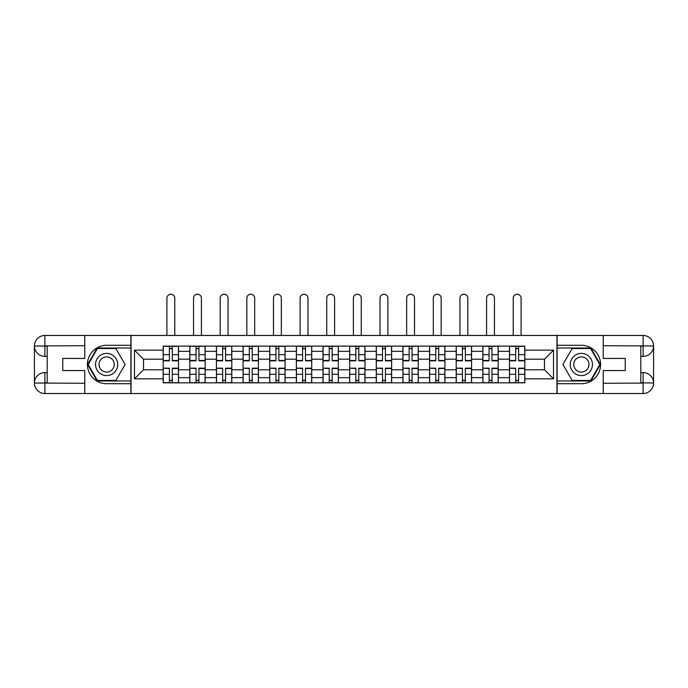 <?xml version="1.0" encoding="UTF-8"?>
<svg xmlns="http://www.w3.org/2000/svg" width="688" height="688" viewBox="0 0 688 688"><rect width="100%" height="100%" fill="white"/><g stroke="black" fill="none" stroke-linecap="round" stroke-linejoin="round"><path stroke-width="1.03" d="M80.169 393.519L607.831 393.519M607.831 335.46L80.169 335.46M189.793 382.846L189.793 351.344L178.527 351.344L178.527 382.846M178.527 351.344L178.527 346.133M189.793 351.344L189.793 346.133M205.17 346.133L205.17 382.846M216.436 382.846L216.436 346.133M231.804 346.133L231.804 382.846M243.079 382.846L243.079 346.133M258.447 346.133L258.447 382.846M269.713 382.846L269.713 346.133M285.081 346.133L285.081 382.846M296.356 382.846L296.356 346.133M311.724 346.133L311.724 382.846M322.999 382.846L322.999 346.133M338.367 346.133L338.367 382.846M349.633 382.846L349.633 346.133M365.001 346.133L365.001 382.846M376.276 382.846L376.276 346.133M391.644 346.133L391.644 382.846M402.919 382.846L402.919 346.133M418.287 346.133L418.287 382.846M429.553 382.846L429.553 346.133M444.921 346.133L444.921 382.846M456.196 382.846L456.196 346.133M471.564 346.133L471.564 382.846M482.83 382.846L482.83 346.133M498.207 346.133L498.207 382.846M509.473 382.846L509.473 346.133M509.473 369.783L498.207 369.783M482.83 369.783L471.564 369.783M456.196 369.783L444.921 369.783M429.553 369.783L418.287 369.783M402.919 369.783L391.644 369.783M376.276 369.783L365.001 369.783M349.633 369.783L338.367 369.783M322.999 369.783L311.724 369.783M296.356 369.783L285.081 369.783M269.713 369.783L258.447 369.783M243.079 369.783L231.804 369.783M216.436 369.783L205.17 369.783M189.793 369.783L178.527 369.783M509.473 359.196L498.207 359.196M482.83 359.196L471.564 359.196M456.196 359.196L444.921 359.196M429.553 359.196L418.287 359.196M402.919 359.196L391.644 359.196M376.276 359.196L365.001 359.196M349.633 359.196L338.367 359.196M322.999 359.196L311.724 359.196M296.356 359.196L285.081 359.196M269.713 359.196L258.447 359.196M243.079 359.196L231.804 359.196M216.436 359.196L205.17 359.196M189.793 359.196L178.527 359.196M143.517 369.783L163.159 369.783L163.159 359.196L143.517 359.196L143.517 369.783L134.47 378.839L134.47 350.149L163.159 350.149L163.159 359.196M524.841 359.196L524.841 369.783L544.483 369.783L544.483 359.196L524.841 359.196L524.841 346.133L163.159 346.133L163.159 350.149M524.841 350.149L553.53 350.149L553.53 378.839L524.841 378.839L524.841 369.783M163.159 369.783L163.159 382.846L524.841 382.846L524.841 378.839M163.159 378.839L134.47 378.839M556.945 393.777L556.945 335.202M131.055 393.777L131.055 335.202M172.292 380.292L169.394 380.292M169.394 348.696L172.292 348.696M198.935 380.292L196.028 380.292M196.028 348.696L198.935 348.696M225.569 380.292L222.671 380.292M222.671 348.696L225.569 348.696M252.212 380.292L249.314 380.292M249.314 348.696L252.212 348.696M278.855 380.292L275.948 380.292M275.948 348.696L278.855 348.696M305.489 380.292L302.591 380.292M302.591 348.696L305.489 348.696M332.132 380.292L329.225 380.292M329.225 348.696L332.132 348.696M358.775 380.292L355.868 380.292M355.868 348.696L358.775 348.696M385.409 380.292L382.511 380.292M382.511 348.696L385.409 348.696M412.052 380.292L409.145 380.292M409.145 348.696L412.052 348.696M438.686 380.292L435.788 380.292M435.788 348.696L438.686 348.696M465.329 380.292L462.431 380.292M462.431 348.696L465.329 348.696M491.972 380.292L489.065 380.292M489.065 348.696L491.972 348.696M518.606 380.292L515.708 380.292M515.708 348.696L518.606 348.696M134.47 350.149L143.517 359.196M544.483 369.783L553.53 378.839M544.483 359.196L553.53 350.149M174.769 335.202L174.769 298.153A3.93 3.93 0 0 0 170.839 294.223A3.93 3.93 0 0 0 166.917 298.153L166.917 335.202M172.292 360.822L172.292 346.305L178.441 346.305L178.441 360.822L172.292 360.822M169.394 348.524L172.292 348.524M169.394 346.305L163.245 346.305L163.245 360.822L169.394 360.822L169.394 346.305L172.292 346.305M169.394 368.527L163.245 368.166L169.394 368.166L169.394 382.683L163.245 382.683L166.659 382.683M163.245 368.527L163.245 382.683M172.292 380.455L169.394 380.455M175.027 382.683L178.441 382.683L178.441 368.166L172.292 368.166L172.292 382.683L166.917 382.683M178.441 382.683L174.769 382.683M201.412 335.202L201.412 298.153A3.93 3.93 0 0 0 197.482 294.223A3.93 3.93 0 0 0 193.552 298.153L193.552 335.202M198.935 360.822L198.935 346.305L205.084 346.305L205.084 360.822L198.935 360.822M196.028 348.524L198.935 348.524M196.028 346.305L189.879 346.305L189.879 360.822L196.028 360.822L196.028 346.305L198.935 346.305M228.046 335.202L228.046 298.153A3.93 3.93 0 0 0 224.125 294.223A3.93 3.93 0 0 0 220.194 298.153L220.194 335.202M225.569 360.822L225.569 346.305L231.718 346.305L231.718 360.822L225.569 360.822M222.671 348.524L225.569 348.524M222.671 346.305L216.522 346.305L216.522 360.822L222.671 360.822L222.671 346.305L225.569 346.305M47.205 356.384L44.901 356.384A10.501 10.501 0 0 1 34.4 345.961A10.501 10.501 0 0 1 44.901 335.46L130.883 335.46L130.883 345.281L106.631 345.281A19.212 19.212 0 0 0 87.419 364.494A19.212 19.212 0 0 0 106.631 383.706L130.883 383.706L130.883 393.519L44.901 393.519A10.501 10.501 0 0 1 34.4 383.018A10.501 10.501 0 0 1 44.901 372.604L47.205 372.604M130.883 383.706L130.883 345.281M84.779 335.46L84.779 358.431L62.746 358.431L62.746 370.557L84.779 370.557L84.779 393.519M44.901 356.384A10.501 10.501 0 0 1 34.4 345.961L44.901 346.133L44.901 356.384A10.501 10.501 0 0 1 34.4 345.961L34.4 383.018L84.779 383.276M44.901 383.276L44.901 393.519A10.501 10.501 0 0 1 34.4 383.018A10.501 10.501 0 0 1 44.901 372.604L44.901 382.846L47.205 382.846L47.205 346.133L44.901 346.133M130.883 348.016L97.12 348.016L87.608 364.494L97.12 380.971L130.883 380.971M640.795 372.604L643.099 372.604A10.501 10.501 0 0 1 653.6 383.018A10.501 10.501 0 0 1 643.099 393.519L557.117 393.519L557.117 383.706L581.369 383.706A19.212 19.212 0 0 0 600.581 364.494A19.212 19.212 0 0 0 581.369 345.281L557.117 345.281L557.117 335.46L643.099 335.46A10.501 10.501 0 0 1 653.6 345.961A10.501 10.501 0 0 1 643.099 356.384L640.795 356.384M557.117 345.281L557.117 383.706M603.221 393.519L603.221 370.557L625.254 370.557L625.254 358.431L603.221 358.431L603.221 335.46M643.099 372.604A10.501 10.501 0 0 1 653.6 383.018L643.099 382.846L643.099 372.604A10.501 10.501 0 0 1 653.6 383.018L653.6 345.961L603.221 345.711M643.099 345.711L643.099 335.46A10.501 10.501 0 0 1 653.6 345.961A10.501 10.501 0 0 1 643.099 356.384L643.099 346.133L640.795 346.133L640.795 382.846L643.099 382.846M557.117 380.971L590.88 380.971L600.392 364.494L590.88 348.016L557.117 348.016M95.537 364.494A11.103 11.103 0 0 0 106.631 375.588A11.103 11.103 0 0 0 117.734 364.494A11.103 11.103 0 0 0 106.631 353.391A11.103 11.103 0 0 0 95.537 364.494M99.038 364.494A7.602 7.602 0 0 0 106.631 372.088A7.602 7.602 0 0 0 114.234 364.494A7.602 7.602 0 0 0 106.631 356.891A7.602 7.602 0 0 0 99.038 364.494M115.851 348.524L125.07 364.494L115.851 380.455L97.412 380.455L88.202 364.494L97.412 348.524L115.851 348.524M570.266 364.494A11.103 11.103 0 0 0 581.369 375.588A11.103 11.103 0 0 0 592.463 364.494A11.103 11.103 0 0 0 581.369 353.391A11.103 11.103 0 0 0 570.266 364.494M573.766 364.494A7.602 7.602 0 0 0 581.369 372.088A7.602 7.602 0 0 0 588.962 364.494A7.602 7.602 0 0 0 581.369 356.891A7.602 7.602 0 0 0 573.766 364.494M590.588 348.524L599.798 364.494L590.588 380.455L572.149 380.455L562.93 364.494L572.149 348.524L590.588 348.524M196.028 368.527L189.879 368.166L196.028 368.166L196.028 382.683L189.879 382.683L193.302 382.683M189.879 368.527L189.879 382.683M198.935 380.455L196.028 380.455M201.67 382.683L205.084 382.683L205.084 368.166L198.935 368.166L198.935 382.683L193.552 382.683M205.084 382.683L201.412 382.683M222.671 368.527L216.522 368.166L222.671 368.166L222.671 382.683L216.522 382.683L219.936 382.683M216.522 368.527L216.522 382.683M225.569 380.455L222.671 380.455M228.304 382.683L231.718 382.683L231.718 368.166L225.569 368.166L225.569 382.683L220.194 382.683M231.718 382.683L228.046 382.683M254.689 335.202L254.689 298.153A3.93 3.93 0 0 0 250.759 294.223A3.93 3.93 0 0 0 246.837 298.153L246.837 335.202M252.212 360.822L252.212 346.305L258.361 346.305L258.361 360.822L252.212 360.822M249.314 348.524L252.212 348.524M249.314 346.305L243.165 346.305L243.165 360.822L249.314 360.822L249.314 346.305L252.212 346.305M281.332 335.202L281.332 298.153A3.93 3.93 0 0 0 277.402 294.223A3.93 3.93 0 0 0 273.471 298.153L273.471 335.202M278.855 360.822L278.855 346.305L285.004 346.305L285.004 360.822L278.855 360.822M275.948 348.524L278.855 348.524M275.948 346.305L269.799 346.305L269.799 360.822L275.948 360.822L275.948 346.305L278.855 346.305M307.966 335.202L307.966 298.153A3.93 3.93 0 0 0 304.044 294.223A3.93 3.93 0 0 0 300.114 298.153L300.114 335.202M305.489 360.822L305.489 346.305L311.638 346.305L311.638 360.822L305.489 360.822M302.591 348.524L305.489 348.524M302.591 346.305L296.442 346.305L296.442 360.822L302.591 360.822L302.591 346.305L305.489 346.305M249.314 368.527L243.165 368.166L249.314 368.166L249.314 382.683L243.165 382.683L246.579 382.683M243.165 368.527L243.165 382.683M252.212 380.455L249.314 380.455M254.947 382.683L258.361 382.683L258.361 368.166L252.212 368.166L252.212 382.683L246.837 382.683M258.361 382.683L254.689 382.683M275.948 368.527L269.799 368.166L275.948 368.166L275.948 382.683L269.799 382.683L273.213 382.683M269.799 368.527L269.799 382.683M278.855 380.455L275.948 380.455M281.581 382.683L285.004 382.683L285.004 368.166L278.855 368.166L278.855 382.683L273.471 382.683M285.004 382.683L281.332 382.683M302.591 368.527L296.442 368.166L302.591 368.166L302.591 382.683L296.442 382.683L299.856 382.683M296.442 368.527L296.442 382.683M305.489 380.455L302.591 380.455M308.224 382.683L311.638 382.683L311.638 368.166L305.489 368.166L305.489 382.683L300.114 382.683M311.638 382.683L307.966 382.683M334.609 335.202L334.609 298.153A3.93 3.93 0 0 0 330.679 294.223A3.93 3.93 0 0 0 326.748 298.153L326.748 335.202M332.132 360.822L332.132 346.305L338.281 346.305L338.281 360.822L332.132 360.822M329.225 348.524L332.132 348.524M329.225 346.305L323.085 346.305L323.085 360.822L329.225 360.822L329.225 346.305L332.132 346.305M329.225 368.527L323.085 368.166L329.225 368.166L329.225 382.683L323.085 382.683L326.499 382.683M323.085 368.527L323.085 382.683M332.132 380.455L329.225 380.455M334.867 382.683L338.281 382.683L338.281 368.166L332.132 368.166L332.132 382.683L326.748 382.683M338.281 382.683L334.609 382.683M361.252 335.202L361.252 298.153A3.93 3.93 0 0 0 357.321 294.223A3.93 3.93 0 0 0 353.391 298.153L353.391 335.202M358.775 360.822L358.775 346.305L364.915 346.305L364.915 360.822L358.775 360.822M355.868 348.524L358.775 348.524M355.868 346.305L349.719 346.305L349.719 360.822L355.868 360.822L355.868 346.305L358.775 346.305M355.868 368.527L349.719 368.166L355.868 368.166L355.868 382.683L349.719 382.683L353.133 382.683M349.719 368.527L349.719 382.683M358.775 380.455L355.868 380.455M361.501 382.683L364.915 382.683L364.915 368.166L358.775 368.166L358.775 382.683L353.391 382.683M364.915 382.683L361.252 382.683M387.886 335.202L387.886 298.153A3.93 3.93 0 0 0 383.956 294.223A3.93 3.93 0 0 0 380.034 298.153L380.034 335.202M385.409 360.822L385.409 346.305L391.558 346.305L391.558 360.822L385.409 360.822M382.511 348.524L385.409 348.524M382.511 346.305L376.362 346.305L376.362 360.822L382.511 360.822L382.511 346.305L385.409 346.305M382.511 368.527L376.362 368.166L382.511 368.166L382.511 382.683L376.362 382.683L379.776 382.683M376.362 368.527L376.362 382.683M385.409 380.455L382.511 380.455M388.144 382.683L391.558 382.683L391.558 368.166L385.409 368.166L385.409 382.683L380.034 382.683M391.558 382.683L387.886 382.683M414.529 335.202L414.529 298.153A3.93 3.93 0 0 0 410.598 294.223A3.93 3.93 0 0 0 406.668 298.153L406.668 335.202M412.052 360.822L412.052 346.305L418.201 346.305L418.201 360.822L412.052 360.822M409.145 348.524L412.052 348.524M409.145 346.305L402.996 346.305L402.996 360.822L409.145 360.822L409.145 346.305L412.052 346.305M409.145 368.527L402.996 368.166L409.145 368.166L409.145 382.683L402.996 382.683L406.419 382.683M402.996 368.527L402.996 382.683M412.052 380.455L409.145 380.455M414.787 382.683L418.201 382.683L418.201 368.166L412.052 368.166L412.052 382.683L406.668 382.683M418.201 382.683L414.529 382.683M441.163 335.202L441.163 298.153A3.93 3.93 0 0 0 437.241 294.223A3.93 3.93 0 0 0 433.311 298.153L433.311 335.202M438.686 360.822L438.686 346.305L444.835 346.305L444.835 360.822L438.686 360.822M435.788 348.524L438.686 348.524M435.788 346.305L429.639 346.305L429.639 360.822L435.788 360.822L435.788 346.305L438.686 346.305M435.788 368.527L429.639 368.166L435.788 368.166L435.788 382.683L429.639 382.683L433.053 382.683M429.639 368.527L429.639 382.683M438.686 380.455L435.788 380.455M441.421 382.683L444.835 382.683L444.835 368.166L438.686 368.166L438.686 382.683L433.311 382.683M444.835 382.683L441.163 382.683M467.806 335.202L467.806 298.153A3.93 3.93 0 0 0 463.875 294.223A3.93 3.93 0 0 0 459.954 298.153L459.954 335.202M465.329 360.822L465.329 346.305L471.478 346.305L471.478 360.822L465.329 360.822M462.431 348.524L465.329 348.524M462.431 346.305L456.282 346.305L456.282 360.822L462.431 360.822L462.431 346.305L465.329 346.305M462.431 368.527L456.282 368.166L462.431 368.166L462.431 382.683L456.282 382.683L459.696 382.683M456.282 368.527L456.282 382.683M465.329 380.455L462.431 380.455M468.064 382.683L471.478 382.683L471.478 368.166L465.329 368.166L465.329 382.683L459.954 382.683M471.478 382.683L467.806 382.683M494.448 335.202L494.448 298.153A3.93 3.93 0 0 0 490.518 294.223A3.93 3.93 0 0 0 486.588 298.153L486.588 335.202M491.972 360.822L491.972 346.305L498.121 346.305L498.121 360.822L491.972 360.822M489.065 348.524L491.972 348.524M489.065 346.305L482.916 346.305L482.916 360.822L489.065 360.822L489.065 346.305L491.972 346.305M489.065 368.527L482.916 368.166L489.065 368.166L489.065 382.683L482.916 382.683L486.33 382.683M482.916 368.527L482.916 382.683M491.972 380.455L489.065 380.455M494.698 382.683L498.121 382.683L498.121 368.166L491.972 368.166L491.972 382.683L486.588 382.683M498.121 382.683L494.448 382.683M521.083 335.202L521.083 298.153A3.93 3.93 0 0 0 517.161 294.223A3.93 3.93 0 0 0 513.231 298.153L513.231 335.202M518.606 360.822L518.606 346.305L524.755 346.305L524.755 360.822L518.606 360.822M515.708 348.524L518.606 348.524M515.708 346.305L509.559 346.305L509.559 360.822L515.708 360.822L515.708 346.305L518.606 346.305M515.708 368.527L509.559 368.166L515.708 368.166L515.708 382.683L509.559 382.683L512.973 382.683M509.559 368.527L509.559 382.683M518.606 380.455L515.708 380.455M521.341 382.683L524.755 382.683L524.755 368.166L518.606 368.166L518.606 382.683L513.231 382.683M524.755 382.683L521.083 382.683M482.83 351.344L471.564 351.344M456.196 351.344L444.921 351.344M429.553 351.344L418.287 351.344M402.919 351.344L391.644 351.344M376.276 351.344L365.001 351.344M349.633 351.344L338.367 351.344M322.999 351.344L311.724 351.344M296.356 351.344L285.081 351.344M269.713 351.344L258.447 351.344M243.079 351.344L231.804 351.344M216.436 351.344L205.17 351.344M509.473 351.344L498.207 351.344M482.83 377.643L471.564 377.643M456.196 377.643L444.921 377.643M429.553 377.643L418.287 377.643M402.919 377.643L391.644 377.643M376.276 377.643L365.001 377.643M349.633 377.643L338.367 377.643M322.999 377.643L311.724 377.643M296.356 377.643L285.081 377.643M269.713 377.643L258.447 377.643M243.079 377.643L231.804 377.643M216.436 377.643L205.17 377.643M189.793 377.643L178.527 377.643M509.473 377.643L498.207 377.643M172.292 360.46L178.441 360.46M172.292 354.69L178.441 354.69M163.245 360.46L169.394 360.46M163.245 354.69L169.394 354.69M169.394 374.289L163.245 374.289M178.441 368.527L172.292 368.527M178.441 374.289L172.292 374.289M198.935 360.46L205.084 360.46M198.935 354.69L205.084 354.69M189.879 360.46L196.028 360.46M189.879 354.69L196.028 354.69M225.569 360.46L231.718 360.46M225.569 354.69L231.718 354.69M216.522 360.46L222.671 360.46M216.522 354.69L222.671 354.69M84.779 345.711L44.66 345.892M34.4 383.018A10.501 10.501 0 0 1 44.901 372.604M34.4 345.961A10.501 10.501 0 0 1 44.901 335.46L44.901 345.711M603.221 383.276L643.34 383.096M653.6 345.961A10.501 10.501 0 0 1 643.099 356.384M653.6 383.018A10.501 10.501 0 0 1 643.099 393.519L643.099 383.276M196.028 374.289L189.879 374.289M205.084 368.527L198.935 368.527M205.084 374.289L198.935 374.289M222.671 374.289L216.522 374.289M231.718 368.527L225.569 368.527M231.718 374.289L225.569 374.289M252.212 360.46L258.361 360.46M252.212 354.69L258.361 354.69M243.165 360.46L249.314 360.46M243.165 354.69L249.314 354.69M278.855 360.46L285.004 360.46M278.855 354.69L285.004 354.69M269.799 360.46L275.948 360.46M269.799 354.69L275.948 354.69M305.489 360.46L311.638 360.46M305.489 354.69L311.638 354.69M296.442 360.46L302.591 360.46M296.442 354.69L302.591 354.69M249.314 374.289L243.165 374.289M258.361 368.527L252.212 368.527M258.361 374.289L252.212 374.289M275.948 374.289L269.799 374.289M285.004 368.527L278.855 368.527M285.004 374.289L278.855 374.289M302.591 374.289L296.442 374.289M311.638 368.527L305.489 368.527M311.638 374.289L305.489 374.289M332.132 360.46L338.281 360.46M332.132 354.69L338.281 354.69M323.085 360.46L329.225 360.46M323.085 354.69L329.225 354.69M329.225 374.289L323.085 374.289M338.281 368.527L332.132 368.527M338.281 374.289L332.132 374.289M358.775 360.46L364.915 360.46M358.775 354.69L364.915 354.69M349.719 360.46L355.868 360.46M349.719 354.69L355.868 354.69M355.868 374.289L349.719 374.289M364.915 368.527L358.775 368.527M364.915 374.289L358.775 374.289M385.409 360.46L391.558 360.46M385.409 354.69L391.558 354.69M376.362 360.46L382.511 360.46M376.362 354.69L382.511 354.69M382.511 374.289L376.362 374.289M391.558 368.527L385.409 368.527M391.558 374.289L385.409 374.289M412.052 360.46L418.201 360.46M412.052 354.69L418.201 354.69M402.996 360.46L409.145 360.46M402.996 354.69L409.145 354.69M409.145 374.289L402.996 374.289M418.201 368.527L412.052 368.527M418.201 374.289L412.052 374.289M438.686 360.46L444.835 360.46M438.686 354.69L444.835 354.69M429.639 360.46L435.788 360.46M429.639 354.69L435.788 354.69M435.788 374.289L429.639 374.289M444.835 368.527L438.686 368.527M444.835 374.289L438.686 374.289M465.329 360.46L471.478 360.46M465.329 354.69L471.478 354.69M456.282 360.46L462.431 360.46M456.282 354.69L462.431 354.69M462.431 374.289L456.282 374.289M471.478 368.527L465.329 368.527M471.478 374.289L465.329 374.289M491.972 360.46L498.121 360.46M491.972 354.69L498.121 354.69M482.916 360.46L489.065 360.46M482.916 354.69L489.065 354.69M489.065 374.289L482.916 374.289M498.121 368.527L491.972 368.527M498.121 374.289L491.972 374.289M518.606 360.46L524.755 360.46M518.606 354.69L524.755 354.69M509.559 360.46L515.708 360.46M509.559 354.69L515.708 354.69M515.708 374.289L509.559 374.289M524.755 368.527L518.606 368.527M524.755 374.289L518.606 374.289"/></g></svg>
